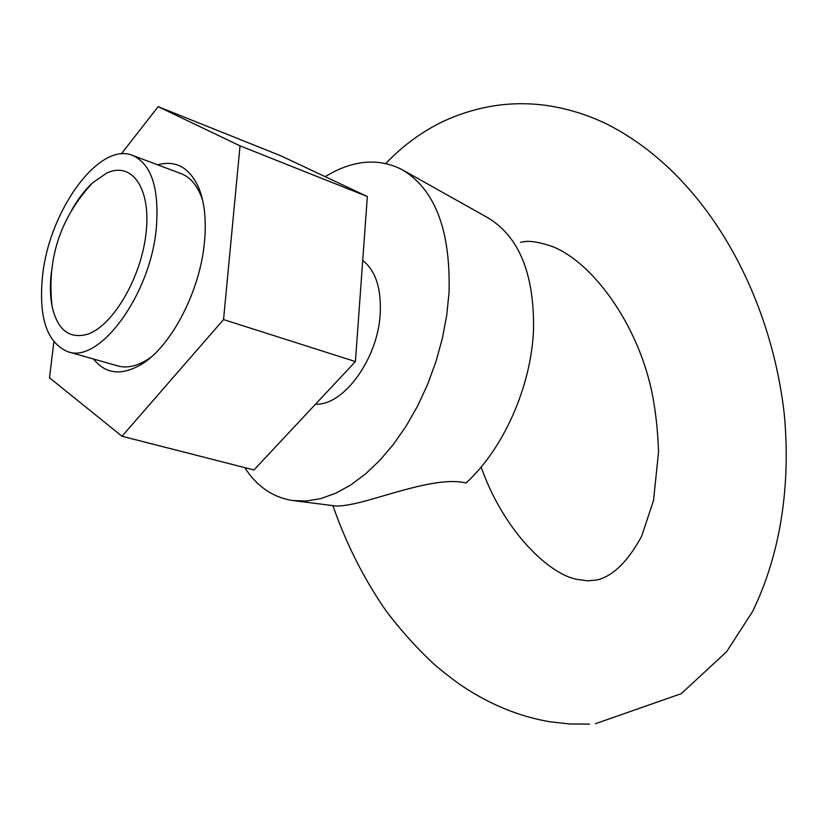 <?xml version="1.0" encoding="UTF-8"?>
<svg xmlns="http://www.w3.org/2000/svg" width="828" height="828" viewBox="0 0 828 828"><rect width="100%" height="100%" fill="white"/><g stroke="black" fill="none" stroke-linecap="round" stroke-linejoin="round"><path stroke-width="1.24" d="M294.416 500.754L334.584 505.836C337.607 506.384 343.361 505.836 351.848 504.2C379.938 498.87 436.48 475.551 466.019 482.983C503.61 448.921 531.555 385.744 533.563 329.016C534.195 273.23 518.773 236.042 487.309 217.443L403.36 170.351M315.561 404.147C343.589 405.844 378.013 358.69 380.218 313.698C381.397 288.279 375.56 270.539 362.726 260.468M71.932 209.691C78.215 198.689 85.129 189.705 92.674 182.74L106.574 173.166C131.673 161.046 151.131 187.873 146.121 232.564C141.505 277.111 113.136 325.714 87.675 334.191C69.242 339.345 57.36 329.948 52.029 305.998C50.115 295.917 49.897 284.584 51.388 271.998M156.295 228.393C150.437 294.985 99.277 364.041 67.896 351.724C46.72 342.751 38.305 317.155 42.652 274.948C49.566 210.053 99.453 141.246 132.625 155.426C151.524 164.11 159.421 188.432 156.295 228.393M325.176 176.664C352.48 160.011 378.023 157.61 401.797 169.471C434.938 189.053 450.691 230.081 449.045 292.543L446.706 315.406L442.307 338.631L435.911 361.753L427.641 384.316L417.674 405.865L406.227 425.965L393.517 444.243L379.824 460.358L365.427 474.03L350.606 485.053L335.65 493.26L320.829 498.591L306.412 501.002L292.636 500.536C272.785 497.349 256.815 486.378 244.736 467.623M157.599 164.813C176.178 159.804 190.026 167.773 199.124 188.732C204.671 203.005 206.451 220.797 204.464 242.076C200.117 291.29 171.003 346.901 141.164 364.506C121.385 375.933 105.518 374.111 93.564 359.031M202.684 200.479L201.069 195.915C196.391 184.375 189.736 176.954 181.104 173.642L132.625 155.426M53.872 342.005L49.483 377.765L122.006 436.252L253.927 469.973L355.409 361.577L367.342 196.526L281.427 156.068L158.179 106.657L121.271 153.904M122.006 436.252L223.55 319.577L355.409 361.577M223.55 319.577L240.027 145.842L367.342 196.526M240.027 145.842L158.179 106.657M67.896 351.724L117.711 365.914C126.612 368.388 136.382 366.38 147.011 359.88L151.017 357.178M589.453 724.096L569.674 723.982L549.751 721.757C519.974 716.655 491.377 705.135 463.97 687.188C457.335 682.872 447.896 675.689 435.663 665.64C417.923 649.38 401.414 631.143 386.138 610.96C364.072 579.217 346.321 544.11 332.897 505.629M385.755 163.468C402.801 145.728 421.773 131.787 442.68 121.644C477.218 105.673 512.48 100.374 548.457 105.746C568.908 108.965 588.501 115.144 607.224 124.283C705.063 173.818 770.464 292.087 784.282 414.238C790.812 484.08 780.97 553.332 752.548 611.53L726.642 651.688L681.278 693.657L595.456 723.703M481.13 467.054C504.345 532.973 550.527 574.984 577.271 579.414L587.683 580.821L596.802 580.024C612.906 576.216 627.852 561.622 641.638 536.265L653.52 500.422L658.539 452.264C657.805 429.453 655.414 408.618 651.388 389.75C636.266 321.243 591.337 261.638 552.38 246.547C537.972 241.579 527.384 240.192 520.615 242.397M92.674 182.74C60.351 217.64 46.803 258.719 52.029 305.998M201.069 195.915L199.124 188.732M147.011 359.88L141.164 364.506"/></g></svg>
